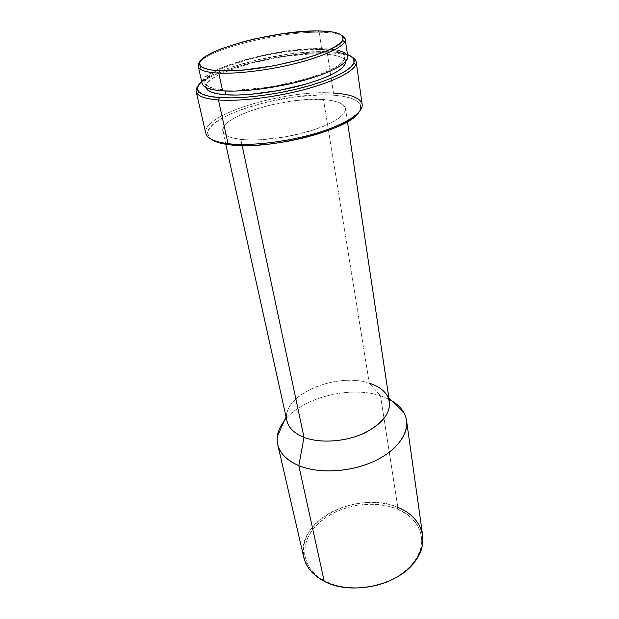 <?xml version="1.0" encoding="UTF-8"?>
<svg xmlns="http://www.w3.org/2000/svg" width="619" height="619" viewBox="0 0 619 619"><rect width="100%" height="100%" fill="white"/><g stroke="black" fill="none" stroke-linecap="round" stroke-linejoin="round"><path stroke-width="0.46" stroke-dasharray="3.1 2.32" d="M338.988 50.549L331.304 49.226L321.725 48.653L319.133 32.234L317.787 30.95L319.133 32.234C279.889 31.615 210.592 48.545 199.836 62.117C210.592 48.545 279.889 31.615 319.133 32.234L321.725 48.653C277.652 47.059 197.933 69.367 202.127 83.519M206.034 87.519L205.972 86.18L207.705 82.683L211.93 78.922L218.406 75.054L226.833 71.2L248.196 64.051L273.049 58.364L285.808 56.29L310.018 54.008L320.673 53.892C335.931 54.325 344.218 56.917 345.534 61.676L345.17 60.515L342.408 57.846L337.208 55.826L329.857 54.495L320.673 53.892L319.961 49.404C335.243 49.775 343.537 52.29 344.845 56.963C344.651 63.896 330.809 71.471 303.318 79.681C277.08 87.031 244.358 91.241 224.774 89.964L224.999 91.008L224.774 89.964C212.549 89.066 205.949 86.706 204.99 82.884C200.912 69.32 277.629 47.841 319.961 49.404L320.673 53.892C278.411 52.143 201.902 73.715 206.034 87.527L204.99 82.884M357.89 113.548L360.552 108.812L360.188 104.596L356.946 101.036L351.074 98.228L342.872 96.247L332.72 95.133L333.486 93.051L332.72 95.133C287.765 91.558 208.185 114.538 207.736 132.837L205.686 131.499C206.32 112.875 287.549 89.5 333.486 93.051L327.234 52.839L325.934 51.625L300.865 52.692L286.976 54.34L258.641 59.563L232.419 66.821L221.161 70.953L211.667 75.255L201.701 81.623C218.762 66.349 286.465 50.363 325.934 51.625L327.234 52.839C284.539 51.354 210.166 69.908 197.979 86.056C210.166 69.908 284.539 51.354 327.234 52.839L333.486 93.051C285.715 89.268 200.633 114.825 205.818 133.387M207.736 132.837C207.551 135.29 208.796 137.472 211.466 139.383M286.032 416.796L286.62 415.45C288.059 391.796 338.957 372.677 369.288 383.192L323.497 99.574C336.883 100.533 344.203 103.497 345.464 108.464C345.472 115.846 333.525 123.413 309.624 131.151C286.837 138.014 258.27 141.387 240.853 139.407L242.161 145.573L240.853 139.407C229.889 138.06 223.892 135.321 222.871 131.182C218.569 116.705 286.032 96.316 323.497 99.574L369.288 383.192C336.132 371.485 280.268 395.812 286.922 420.835M321.865 579.469L325.284 581.38L335.196 585.264L346.346 587.516L358.277 588.004L370.441 586.688L382.287 583.624L393.289 578.958L402.961 572.908L410.9 565.774L416.788 557.874L420.448 549.579L421.779 541.223L420.819 533.152L417.663 525.663L412.517 519.016L405.623 513.422L397.259 509.05L397.839 507.371L397.259 509.05C373.559 499.247 339.313 505.073 319.768 522.181C299.998 539.103 299.279 565.627 321.865 579.469L320.719 579.314C297.631 565.139 298.443 538.05 318.669 520.788C338.655 503.34 373.613 497.397 397.839 507.371L380.507 395.796L369.288 383.192L380.507 395.796C349.828 385.397 301.554 397.746 284.222 420.912C301.554 397.746 349.828 385.397 380.507 395.796L397.839 507.371C358.378 489.258 294.342 521.306 303.821 557.51M325.284 581.38L324.217 581.264L325.284 581.38C351.112 595.594 397.15 585.667 413.693 562.454C429.632 542.213 420.487 518.095 397.259 509.05L387.765 506.017L377.466 504.4L366.719 504.222L355.871 505.483L345.278 508.137L335.274 512.106L326.198 517.26L318.359 523.457L312.053 530.498L307.542 538.174L305.028 546.213L304.68 554.338L306.583 562.238L310.73 569.588L317.029 576.065L325.284 581.38M422.669 535.481C420.355 522.784 412.076 513.422 397.839 507.371M380.507 395.796L389.08 399.301L380.507 395.796M389.467 401.832C387.757 393.22 381.033 387.007 369.288 383.192M359.051 112.031C360.854 109.292 361.233 106.808 360.181 104.58C357.14 99.264 347.986 96.115 332.72 95.133L320.998 94.893L294.528 96.943L266.843 102.042L241.317 109.571L230.4 113.989L221.238 118.662L214.197 123.444L209.617 128.172L207.752 132.675L208.804 136.76L212.859 140.258M323.497 99.574L331.637 100.518L338.144 102.158L342.725 104.464L345.162 107.366L345.27 110.778L342.965 114.577L338.268 118.624L331.289 122.755L322.267 126.794L311.566 130.555L286.999 136.567L261.945 139.693L250.649 139.979L240.853 139.407L232.945 138.022L227.196 135.894L223.784 133.147L222.763 129.913L224.086 126.315L227.63 122.516L233.193 118.655L240.52 114.863L249.318 111.273L270.023 105.129L292.563 100.974L303.612 99.821L323.497 99.574M362.169 104.41C360.513 97.949 350.95 94.165 333.486 93.051M327.234 52.839C339.088 53.126 347.522 54.65 352.528 57.412C347.522 54.65 339.088 53.126 327.234 52.839M325.934 51.625C335.173 51.834 342.346 52.824 347.468 54.604L336.264 52.275L325.934 51.625M347.731 56.461L347.344 55.3M347.746 56.53C346.377 51.648 337.703 49.025 321.725 48.653L310.622 48.816L285.421 51.245L272.136 53.412L246.261 59.308L223.993 66.682L215.18 70.651L208.386 74.636L203.937 78.497L202.08 82.087L202.111 83.441M319.961 49.404L329.161 49.969L336.519 51.245L341.719 53.211L344.481 55.826L344.597 59.014L341.959 62.674L336.558 66.666L328.534 70.829L318.143 75L305.809 78.977L277.513 85.608L262.851 87.952L235.878 90.165L224.774 89.964L215.884 88.912L209.524 87.086L205.856 84.594L204.935 81.561L206.684 78.11L210.932 74.404L217.431 70.574L225.896 66.759L247.314 59.656L259.531 56.592L285.026 51.888L297.507 50.394L319.961 49.404M319.133 32.234C330.097 32.289 337.788 33.457 342.214 35.732C337.788 33.457 330.097 32.289 319.133 32.234M225.757 144.242L222.871 131.182M414.707 561.89L413.693 562.454M388.848 397.738L387.811 396.694M347.445 121.688L345.464 108.464M361.62 102.599L360.181 104.58M345.534 61.66L344.845 56.963"/><path stroke-width="0.93" d="M218.77 73.096L219.683 70.705C210.143 70.241 203.953 68.856 201.105 66.55C185.785 54.797 271.168 29.952 317.787 30.95C336.713 31.128 344.984 34.254 342.609 40.32C338.848 52.878 258.077 73.297 219.683 70.705L218.77 73.096C206.034 72.384 199.202 70.179 198.266 66.481L199.836 62.117C197.662 64.678 197.647 66.891 199.79 68.755C202.684 71.146 209.005 72.593 218.77 73.096L222.623 90.877L218.77 73.096C237.797 74.009 268.839 70.195 295.449 63.525C323.458 56.112 339.854 48.909 344.636 41.914C345.975 39.399 345.162 37.341 342.214 35.732L345.247 39.237C346.238 45.125 329.084 54.441 301.36 61.985C273.691 69.529 239.244 74.094 218.77 73.096M198.266 66.481L202.127 83.519C203.125 87.488 209.957 89.941 222.623 90.877L234.191 91.101L247.623 90.405L262.324 88.803L292.826 83.178L307.179 79.425L320.038 75.27L330.856 70.922L339.197 66.573L344.791 62.418L347.507 58.612L347.731 56.461M225.819 94.8L224.999 91.008L225.819 94.8L236.899 95.047L249.751 94.405L278.434 90.56L306.645 83.921L318.947 79.921L329.293 75.727L337.293 71.51L342.671 67.471L345.294 63.757L345.534 61.66C345.363 68.732 331.567 76.385 304.161 84.633C278.001 92.007 245.372 96.169 225.819 94.8C213.609 93.848 207.009 91.419 206.034 87.527L206.908 89.275L210.576 91.821L216.936 93.701L225.819 94.8M218.445 99.968L219.35 97.585C208.549 96.75 201.693 94.815 198.784 91.782C196.223 88.888 197.198 85.499 201.701 81.623L199.488 83.813L197.422 87.759L198.343 91.256L202.351 94.158L209.408 96.309L219.35 97.585L218.445 99.968C204.696 98.808 197.275 96.015 196.161 91.581C195.782 89.871 196.393 88.03 197.979 86.056C195.596 89.02 195.426 91.651 197.476 93.941C200.432 97.075 207.419 99.086 218.445 99.968L228.047 143.67L218.445 99.968C239.406 101.555 273.923 97.539 303.171 89.887C332.449 82.242 352.931 72.028 355.817 64.6C356.915 61.722 355.817 59.331 352.528 57.412C354.718 58.689 355.94 60.19 356.204 61.915C357.372 69.034 338.825 79.913 308.579 88.424C278.395 96.943 240.737 101.671 218.445 99.968M196.161 91.581L205.818 133.387C207.086 138.494 214.499 141.921 228.047 143.67C212.789 141.643 205.33 137.588 205.686 131.499M211.466 139.383C215.133 141.952 221.207 143.755 229.68 144.792L228.047 143.67L229.68 144.792L241.936 145.566L256.134 145.248L271.664 143.817L287.804 141.333L303.79 137.905L318.855 133.696L332.31 128.93L343.568 123.823L352.188 118.616L357.89 113.548M225.757 144.242L286.922 420.835C288.593 427.938 294.296 433.447 304.014 437.354L242.161 145.573L304.014 437.354C291.704 432.224 285.908 424.928 286.62 415.45M298.807 465.65L304.014 437.354L298.807 465.65C286.907 460.505 279.865 453.441 277.699 444.457C276.051 436.534 278.233 428.681 284.222 420.912C280.245 426.042 277.931 431.304 277.273 436.712C276.151 449.046 283.332 458.694 298.807 465.65L324.217 581.264L298.807 465.65C319.791 474.44 353.766 471.941 377.652 459.538C401.63 447.181 411.805 427.52 404.168 413.198C401.135 407.542 396.114 402.907 389.08 399.301C399.201 404.54 405.019 411.627 406.544 420.58C408.679 435.049 395.077 452.303 371.648 462.362C348.265 472.429 318.058 473.651 298.807 465.65M277.699 444.457L303.821 557.51C306.196 567.391 312.997 575.314 324.217 581.264L320.719 579.314M397.839 507.371C421.578 516.579 430.994 541.184 414.707 561.89C397.808 585.644 350.625 595.818 324.217 581.264C342.346 590.557 370.177 590.155 391.487 579.949C412.827 569.766 424.998 551.413 422.669 535.481L406.544 420.58M369.288 383.192C378.364 386.086 384.546 390.589 387.811 396.694C392.91 409.376 385.668 421.23 366.077 432.255C347.189 441.726 320.657 443.823 304.014 437.354C319.404 443.305 343.297 442.09 361.798 434.221C381.157 425.083 390.38 414.289 389.467 401.832L347.445 121.688M212.859 140.258L219.877 142.981L229.68 144.792C268.901 150.603 350.586 129.41 359.051 112.031M333.486 93.051C349.093 94.026 358.471 97.206 361.62 102.599C365.651 110.546 349.278 122.872 319.412 132.273C289.63 141.689 250.857 146.424 228.047 143.67C250.014 146.308 286.79 142.068 316.147 133.278C345.557 124.489 363.485 112.612 362.169 104.41L356.204 61.915M347.468 54.604C353.054 56.615 355.174 59.424 353.82 63.045C350.934 70.28 330.848 80.222 302.219 87.681C273.613 95.14 239.878 99.086 219.35 97.585L231.823 97.895L246.331 97.191L262.247 95.488L278.813 92.858L295.248 89.407L310.769 85.321L324.65 80.787L336.287 76.029L345.224 71.278L351.174 66.728L353.998 62.558L353.728 58.937L350.501 55.965L347.468 54.604M347.344 55.3L344.435 52.584L338.988 50.549M202.111 83.441L203.001 85.26L206.777 87.867L213.377 89.77L222.623 90.877C242.973 92.239 277.095 87.852 304.463 80.199C331.877 72.547 348.799 62.844 347.746 56.53L345.247 39.237M317.787 30.95L327.203 31.337L334.732 32.42L340.048 34.192L342.856 36.614L342.957 39.616L340.218 43.106L334.647 46.967L326.368 51.029L315.667 55.13L302.962 59.076L273.83 65.792L244.273 69.901L231.057 70.728L219.683 70.705L210.599 69.839L204.131 68.214L200.44 65.908L199.566 63.045L201.43 59.764L205.856 56.197L212.588 52.483L221.316 48.754L243.344 41.728L255.879 38.657L282.016 33.828L306.862 31.259L317.787 30.95M199.79 68.755L201.105 66.55M197.476 93.941L198.784 91.782M277.273 436.712L286.032 416.796M404.168 413.198L388.848 397.738M355.817 64.6L353.82 63.045M344.636 41.914L342.609 40.32"/></g></svg>
